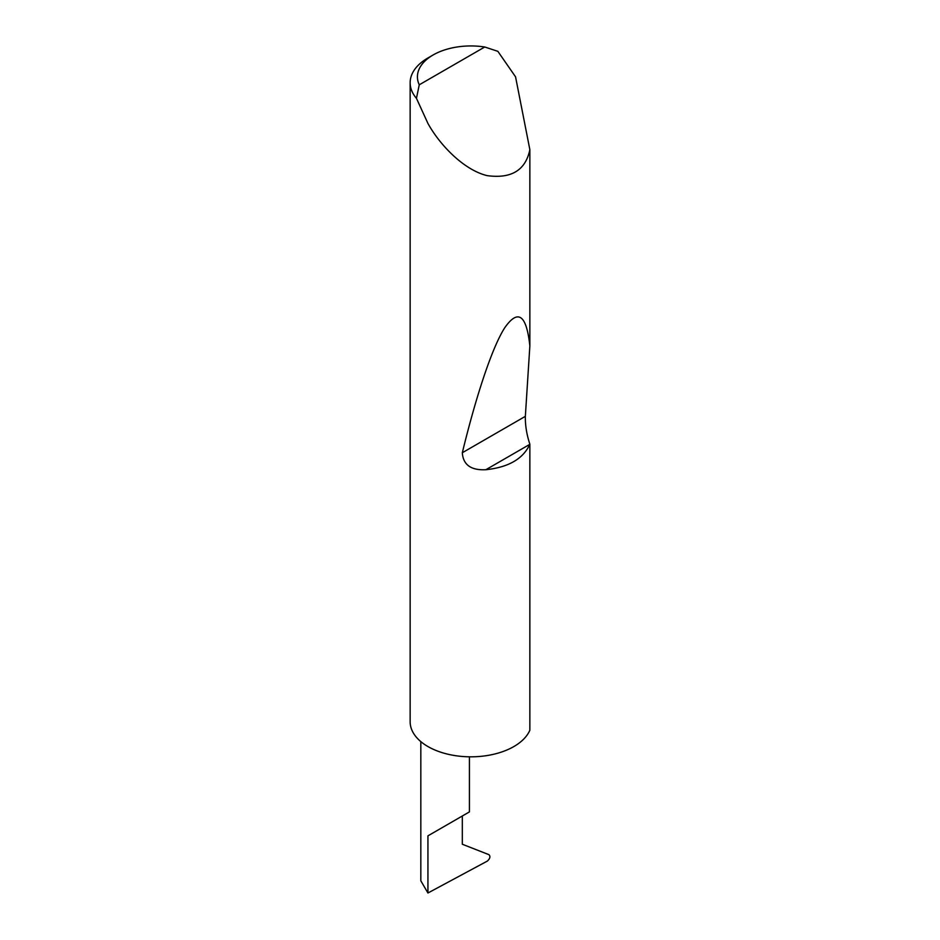 <?xml version="1.0" encoding="UTF-8"?>
<svg xmlns="http://www.w3.org/2000/svg" width="940" height="940" viewBox="0 0 940 940"><rect width="100%" height="100%" fill="white"/><g stroke="black" fill="none" stroke-linecap="round" stroke-linejoin="round"><path stroke-width="1.41" d="M420.826 741.613L420.826 880.803L427.935 893L487.402 861.052C490.104 858.49 490.61 856.364 488.918 854.66L462.315 844.238L462.315 816.002L469.424 811.89L469.424 756.818M462.315 816.002C468.026 812.701 474.794 808.8 462.315 816.002L427.935 835.848L462.315 816.002M419.252 84.812L484.746 47L497.859 51.336L515.555 76.833L529.855 149.66C525.577 170.269 511.337 178.929 487.132 175.627C463.784 169.999 439.744 144.889 427.935 123.446L416.455 98.336A60.759 35.074 180 0 1 410.146 82.767A60.759 35.074 180 0 1 427.935 57.963L433.093 54.99A53.462 30.867 0 0 0 419.252 84.812L416.455 98.336M529.855 444.197L529.796 444.35C523.122 458.861 508.47 467.321 485.851 469.718C470.999 470.458 463.15 464.806 462.315 452.739C475.675 397.726 491.867 347.694 504.815 327.649C518.14 308.708 526.494 314.794 529.855 345.932L525.354 416.338C525.178 425.268 526.682 434.55 529.855 444.197L529.855 730.239A60.759 35.074 180 0 1 487.132 755.548A60.759 35.074 180 0 1 427.935 746.548A60.759 35.074 180 0 1 410.146 721.744L410.146 82.767M529.855 149.66L529.855 345.932M484.746 47A53.462 30.867 0 0 0 433.093 54.99M427.935 893L427.935 835.848M529.796 444.35L485.851 469.718M525.354 416.338L462.315 452.739"/></g></svg>
